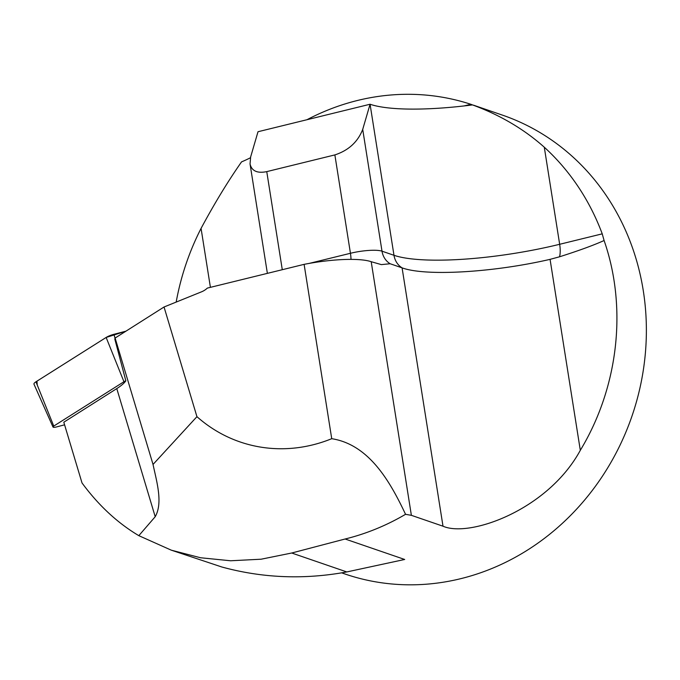 <?xml version="1.0" encoding="UTF-8"?>
<svg xmlns="http://www.w3.org/2000/svg" width="680" height="680" viewBox="0 0 680 680"><rect width="100%" height="100%" fill="white"/><g stroke="black" fill="none" stroke-linecap="round" stroke-linejoin="round"><path stroke-width="1.02" d="M196.936 416.661L164.042 306.995L201.577 291.805A19.405 17.629 -71 0 0 207.366 288.091L304.113 264.35L331.729 438.693A151.776 137.887 109 0 1 196.936 416.661L153.034 464.448L115.115 338.045A50.941 13.192 163.3 0 1 114.801 339.005L125.843 380.859A3.715 0.96 163.3 0 0 123.947 381.735L53.754 426.079A3.715 0.96 163.3 0 0 52.998 427.023A3.715 0.96 163.3 0 0 56.338 426.98L64.591 424.822M153.034 464.448C156.672 481.661 163.115 502.809 155.21 516.715L138.822 535.662C117.513 522.996 98.583 505.435 82.025 482.97L63.801 422.212L116.781 388.594A50.941 13.192 163.3 0 0 125.843 380.859M171.054 550.086L221.85 567.001C262.616 578.144 304.266 579.785 346.808 571.939L404.685 559.47L345.117 539.002A242.573 220.379 -71 0 0 405.552 514.31L411.375 515.329L443.003 526.201C469.302 537.888 547.842 510.119 580.312 450.313C618.477 387.251 627.495 307.7 604.095 240.516L602.233 233.844A242.573 220.379 -71 0 0 544.289 147.212C523.957 129.098 500.021 114.996 472.498 104.916A127.347 26.851 -9 0 1 370.065 104.244L362.712 129.395C357.825 141.924 348.543 150.433 334.866 154.912L266.755 171.623C257.261 173.553 251.685 170.994 250.044 163.94L250.656 156.893L258.009 131.733L370.065 104.244L393.983 255.298A127.347 26.851 171 0 0 559.665 244.29L602.233 233.844M250.418 157.777A127.347 26.851 -9 0 1 241.536 161.891C227.978 181.237 214.489 203.405 201.067 228.395A242.573 220.379 -71 0 0 176.179 302.082M306.96 119.722A242.573 220.379 109 0 1 470.849 104.286L472.498 104.916M341.666 572.858L344.726 573.912A242.573 220.379 -71 0 0 579.598 505.835A242.573 220.379 -71 0 0 633.437 250.597A242.573 220.379 -71 0 0 502.375 115.098L473.51 105.179M345.117 539.002L291.72 553.01L261.146 559.207L230.622 560.77L200.549 557.753L171.334 550.188L138.822 535.662M331.729 438.693C369.937 444.694 390.898 483.387 405.552 514.31M304.113 264.35A60.639 12.784 -9 0 1 371.203 261.707L411.375 515.329M604.095 240.516C593.725 245.216 578.867 250.648 559.504 256.802L550.069 259.352C493.051 272.561 425.442 276.445 402.118 267.869L390.142 263.747L381.352 264.613L371.203 261.707M115.115 338.045L164.042 306.995M52.998 427.023L34 384.234A9.63 2.49 -16.7 0 1 35.947 381.795L106.139 337.45A9.63 2.49 -16.7 0 1 113.943 334.305L125.953 331.168L106.122 337.467L36.95 381.157L37.247 385.033M116.781 388.594L155.21 516.715M291.72 553.01L346.808 571.939M464.151 105.927L470.849 104.286M402.084 267.852L443.003 526.201M550.069 259.352L580.312 450.313M544.289 147.212L559.665 244.29A19.405 7.004 76.2 0 1 559.504 256.802M362.712 129.395L382.007 251.183L393.983 255.298A19.405 17.629 109 0 0 402.118 267.869M334.866 154.912L350.447 253.283A24.259 5.117 -9 0 1 382.007 251.183A19.405 17.629 109 0 0 390.142 263.747M266.755 171.623L282.285 269.705M309.145 263.415L350.447 253.283A19.405 7.004 76.2 0 1 350.999 259.386M201.067 228.395L210.409 287.343M123.947 381.735L106.139 337.45M35.947 381.795L53.754 426.079M113.943 334.305L115.056 338.274M250.044 163.94L267.376 273.368"/></g></svg>
